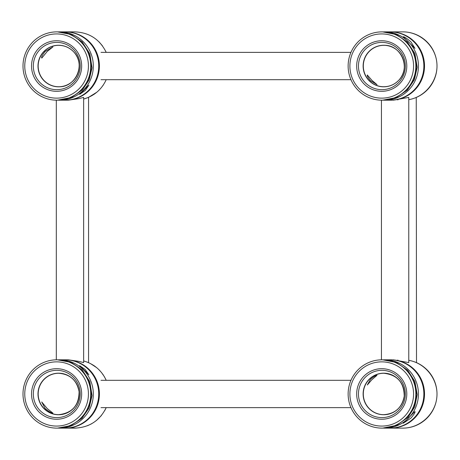 <?xml version="1.0" encoding="UTF-8"?>
<svg xmlns="http://www.w3.org/2000/svg" width="460" height="460" viewBox="0 0 460 460"><rect width="100%" height="100%" fill="white"/><g stroke="black" fill="none" stroke-linecap="round" stroke-linejoin="round"><path stroke-width="0.69" d="M416.242 97.451L416.501 362.658L415.432 362.216M410.492 99.325L408.773 99.676A34.161 34.161 0 0 0 412.499 98.796M411.918 98.963L412.562 98.779M398.026 99.849L397.158 99.716L398.026 99.849M415.42 362.21L416.501 362.658M397.607 360.209L396.716 360.358M398.026 360.151L397.158 360.284M84.629 361.221L83.639 360.945C94.099 363.975 101.626 370.426 106.214 380.305L104.305 376.579L101.476 372.502M88.308 97.451L83.639 99.055C94.099 96.025 101.626 89.573 106.214 79.695M65.193 100.188A34.161 33.867 -90 0 0 65.515 100.194L68.195 100.194L78.971 98.612L83.639 97.393L83.639 362.606L78.971 361.387L68.195 359.806L65.515 359.806A34.161 33.867 -90 0 0 65.193 359.812M393.323 100.194L408.767 97.393L408.773 362.606L393.323 359.806M432.112 48.426L431.509 47.455M430.778 46.374L429.134 44.229M427.012 41.894L426.995 41.877A34.161 34.161 0 0 0 402.839 31.872L390.649 31.872A34.161 33.867 -90 0 0 390.322 31.872M421.377 37.34L420.446 36.76M414.167 98.262A34.161 34.161 0 0 0 426.995 41.877M94.018 94.346L94.829 93.777M102.649 85.957L103.218 85.146M103.218 374.854L102.649 374.043M94.961 366.315L94.018 365.654M420.446 423.24L421.417 422.636M422.498 421.906L424.643 420.262M426.995 418.123L426.995 418.123A34.161 34.161 0 0 0 408.773 360.324C425.724 363.216 438.466 379.822 436.868 396.945C435.465 414.086 420.037 428.225 402.839 428.128A34.161 34.161 0 0 0 426.995 418.123M431.532 412.505L432.112 411.573M65.193 428.128A34.161 33.867 -90 0 0 65.515 428.128A34.161 33.867 -90 0 0 99.383 393.967A34.161 33.867 -90 0 0 65.515 359.806M65.515 428.128L74.905 428.128C89.384 427.466 99.814 420.635 106.214 407.629L104.799 410.492M390.322 428.128A34.161 33.867 -90 0 0 390.649 428.128A34.161 33.867 -90 0 0 424.517 393.967A34.161 33.867 -90 0 0 390.649 359.806A34.161 33.867 -90 0 0 390.322 359.812M65.515 100.194A34.161 33.867 -90 0 0 99.383 66.033A34.161 33.867 -90 0 0 65.515 31.872A34.161 33.867 -90 0 0 65.193 31.872M105.972 51.83L106.214 52.371C99.814 39.364 89.384 32.533 74.905 31.872L65.515 31.872M390.322 100.188A34.161 33.867 -90 0 0 390.649 100.194A34.161 33.867 -90 0 0 424.517 66.033A34.161 33.867 -90 0 0 390.649 31.872M408.773 99.676C425.724 96.784 438.466 80.178 436.868 63.054C435.465 45.914 420.037 31.774 402.839 31.872M83.846 369.811L88.878 374.831L85.106 369.391L79.637 365.671L83.846 369.811M52.854 413.08L47.265 408.606L41.716 401.959L45.195 408.606C48.978 411.642 51.532 413.132 52.854 413.08L52.917 413.063M58.805 428.122A34.161 33.867 -90 0 0 59.455 428.128L64.871 428.128A34.161 33.867 -90 0 0 98.739 393.967A34.161 33.867 -90 0 0 64.871 359.806L59.455 359.806A34.161 33.867 -90 0 0 58.805 359.812M59.455 428.128A34.161 33.867 -90 0 0 93.323 393.967A34.161 33.867 -90 0 0 59.455 359.806M40.193 410.682A23.638 23.437 -90 0 0 79.407 400.085A23.638 23.437 -90 0 0 50.703 371.134A23.638 23.437 -90 0 0 40.193 410.682M38.876 411.844A25.277 25.064 -90 0 0 80.81 400.51A25.277 25.064 -90 0 0 50.111 369.553A25.277 25.064 -90 0 0 38.876 411.844M34.092 416.674A32.108 31.838 -90 0 0 87.348 402.276A32.108 31.838 -90 0 0 48.363 362.952A32.108 31.838 -90 0 0 34.092 416.674M32.919 418.123A34.161 33.867 -90 0 0 80.816 418.123A34.161 33.867 -90 0 0 80.816 369.811A34.161 33.867 -90 0 0 32.919 369.811A34.161 33.867 -90 0 0 32.919 418.123M83.846 90.189L79.689 94.346L85.318 90.401L88.878 85.169L83.846 90.189M45.195 51.393C42.245 55.148 41.112 57.373 41.797 58.075L47.265 51.393L52.917 46.937L45.195 51.393M58.805 100.188A34.161 33.867 -90 0 0 59.455 100.194L64.871 100.194A34.161 33.867 -90 0 0 98.739 66.033A34.161 33.867 -90 0 0 64.871 31.872L59.455 31.872A34.161 33.867 -90 0 0 58.805 31.878M59.455 100.194A34.161 33.867 -90 0 0 90.741 79.103A34.161 33.867 -90 0 0 83.398 41.877A34.161 33.867 -90 0 0 59.455 31.872M40.193 49.318A23.638 23.437 -90 0 0 50.703 88.866A23.638 23.437 -90 0 0 79.407 59.915A23.638 23.437 -90 0 0 40.193 49.318M38.876 48.156A25.277 25.064 -90 0 0 50.111 90.448A25.277 25.064 -90 0 0 80.81 59.489A25.277 25.064 -90 0 0 38.876 48.156M34.092 43.326A32.108 31.838 -90 0 0 48.363 97.048A32.108 31.838 -90 0 0 87.348 57.724A32.108 31.838 -90 0 0 34.092 43.326M32.919 41.877A34.161 33.867 -90 0 0 32.919 90.189A34.161 33.867 -90 0 0 80.816 90.189A34.161 33.867 -90 0 0 80.816 41.877A34.161 33.867 -90 0 0 32.919 41.877M377.004 375.303C375.889 375.308 373.71 376.648 370.467 379.327L367.293 384.991L371.812 379.787L377.004 375.303M414.897 411.573L403.259 423.223L410.901 418.123C414.121 414.339 415.455 412.154 414.897 411.573L414.978 411.602M383.939 428.122A34.161 33.867 -90 0 0 384.583 428.128L389.999 428.128A34.161 33.867 -90 0 0 413.948 418.123A34.161 33.867 -90 0 0 421.291 380.897A34.161 33.867 -90 0 0 389.999 359.806L384.583 359.806A34.161 33.867 -90 0 0 383.939 359.812M384.583 428.128A34.161 33.867 -90 0 0 408.532 418.123A34.161 33.867 -90 0 0 415.874 380.897A34.161 33.867 -90 0 0 384.583 359.806M398.469 410.682A23.638 23.437 -90 0 0 387.964 371.134A23.638 23.437 -90 0 0 359.26 400.085A23.638 23.437 -90 0 0 398.469 410.682M399.452 411.844A25.277 25.064 -90 0 0 388.217 369.553A25.277 25.064 -90 0 0 357.523 400.51A25.277 25.064 -90 0 0 399.452 411.844M404.242 416.674A32.108 31.838 -90 0 0 389.971 362.952A32.108 31.838 -90 0 0 350.98 402.276A32.108 31.838 -90 0 0 404.242 416.674M405.944 418.123A34.161 33.867 -90 0 0 405.944 369.811A34.161 33.867 -90 0 0 358.053 369.811A34.161 33.867 -90 0 0 358.053 418.123A34.161 33.867 -90 0 0 405.944 418.123M367.367 74.98C366.827 75.555 367.862 77.452 370.467 80.672L377.056 84.686L372.036 80.448L367.293 75.009M403.328 36.76L414.978 48.398L410.901 41.877C407.083 38.565 404.558 36.857 403.328 36.76L403.259 36.777M383.939 100.188A34.161 33.867 -90 0 0 384.583 100.194L389.999 100.194A34.161 33.867 -90 0 0 421.291 79.103A34.161 33.867 -90 0 0 413.948 41.877A34.161 33.867 -90 0 0 389.999 31.872L384.583 31.872A34.161 33.867 -90 0 0 383.939 31.878M384.583 100.194A34.161 33.867 -90 0 0 408.532 90.189A34.161 33.867 -90 0 0 408.532 41.877A34.161 33.867 -90 0 0 384.583 31.872M398.469 49.318A23.638 23.437 -90 0 0 359.26 59.915A23.638 23.437 -90 0 0 387.964 88.866A23.638 23.437 -90 0 0 398.469 49.318M399.452 48.156A25.277 25.064 -90 0 0 357.523 59.489A25.277 25.064 -90 0 0 388.217 90.448A25.277 25.064 -90 0 0 399.452 48.156M404.242 43.326A32.108 31.838 -90 0 0 350.98 57.724A32.108 31.838 -90 0 0 389.971 97.048A32.108 31.838 -90 0 0 404.242 43.326M405.944 41.877A34.161 33.867 -90 0 0 358.053 41.877A34.161 33.867 -90 0 0 358.053 90.189A34.161 33.867 -90 0 0 405.944 90.189A34.161 33.867 -90 0 0 405.944 41.877M74.382 380.604A20.7 20.522 -90 0 0 44.194 379.327A20.7 20.522 -90 0 0 58.707 414.667A20.7 20.522 -90 0 0 74.382 407.33M44.028 408.664A20.78 20.608 -90 0 0 73.169 408.664A20.78 20.608 -90 0 0 73.169 379.27A20.78 20.608 -90 0 0 44.028 379.27A20.78 20.608 -90 0 0 44.028 408.664M76.573 421.751A33.626 33.338 -90 0 0 76.573 366.183M73.221 51.393A20.7 20.522 -90 0 0 39.744 73.956A20.7 20.522 -90 0 0 74.382 79.396M44.028 51.336A20.78 20.608 -90 0 0 44.028 80.73A20.78 20.608 -90 0 0 73.169 80.73A20.78 20.608 -90 0 0 73.169 51.336A20.78 20.608 -90 0 0 44.028 51.336M76.573 93.817A33.626 33.338 -90 0 0 81.362 42.257A33.626 33.338 -90 0 0 76.573 38.249M399.51 380.604A20.7 20.522 -90 0 0 364.872 386.043A20.7 20.522 -90 0 0 398.348 408.606M398.297 408.664A20.78 20.608 -90 0 0 398.297 379.27A20.78 20.608 -90 0 0 369.161 379.27A20.78 20.608 -90 0 0 369.161 408.664A20.78 20.608 -90 0 0 398.297 408.664M401.701 421.751A33.626 33.338 -90 0 0 401.701 366.183M398.348 51.393A20.7 20.522 -90 0 0 363.314 66.033A20.7 20.522 -90 0 0 398.348 80.672M398.297 51.336A20.78 20.608 -90 0 0 369.161 51.336A20.78 20.608 -90 0 0 369.161 80.73A20.78 20.608 -90 0 0 398.297 80.73A20.78 20.608 -90 0 0 398.297 51.336M401.701 93.817A33.626 33.338 -90 0 0 406.496 89.809A33.626 33.338 -90 0 0 401.701 38.249M88.567 362.658L88.567 97.342L96.893 92.178M101.016 407.629L350.957 407.629M101.016 380.305L350.957 380.305M350.957 52.371L101.016 52.371M350.957 79.695L101.016 79.695M56.31 100.188L56.31 359.812M381.443 359.812L381.443 100.188M415.685 97.687L416.288 97.434M422.855 93.713L426.995 90.189M102.373 45.724L99.061 41.877M70.19 427.8L76.015 428.11M87.48 425.73L91.431 423.861M96.525 420.417L101.349 415.587M96.709 367.672L90.379 363.515M402.839 428.128L390.649 428.128M58.707 414.667C72.174 413.109 78.965 405.467 79.074 391.747C76.918 380.357 70.127 374.198 58.707 373.267M57.511 359.812L71.099 362.388L82.087 369.748L89.798 381.616L92.057 395.606L89.142 407.899L81.984 418.289L70.926 425.615L57.511 428.122M58.707 45.333C64.319 45.413 69.144 47.432 73.18 51.382C86.284 63.244 76.228 87.71 58.707 86.733M57.511 31.878L71.156 34.477L82.179 41.9L89.861 53.849L92.046 67.907L89.228 79.77L82.449 89.884L71.507 97.439L57.511 100.188M383.835 373.267C397.302 374.831 404.093 382.467 404.208 396.186C402.046 407.577 395.255 413.741 383.835 414.667M382.645 359.812L396.382 362.451L407.698 370.231L414.868 381.455L417.22 394.582L414.736 406.807L408.06 417.318L396.802 425.304L382.645 428.122M383.835 45.333C401.356 44.355 411.412 68.822 398.314 80.684C394.277 84.634 389.447 86.652 383.835 86.733M382.639 31.878L396.468 34.552L407.41 42.004L414.903 53.613L417.203 67.252L414.414 79.649L407.307 90.166L396.296 97.583L382.645 100.188"/></g></svg>
